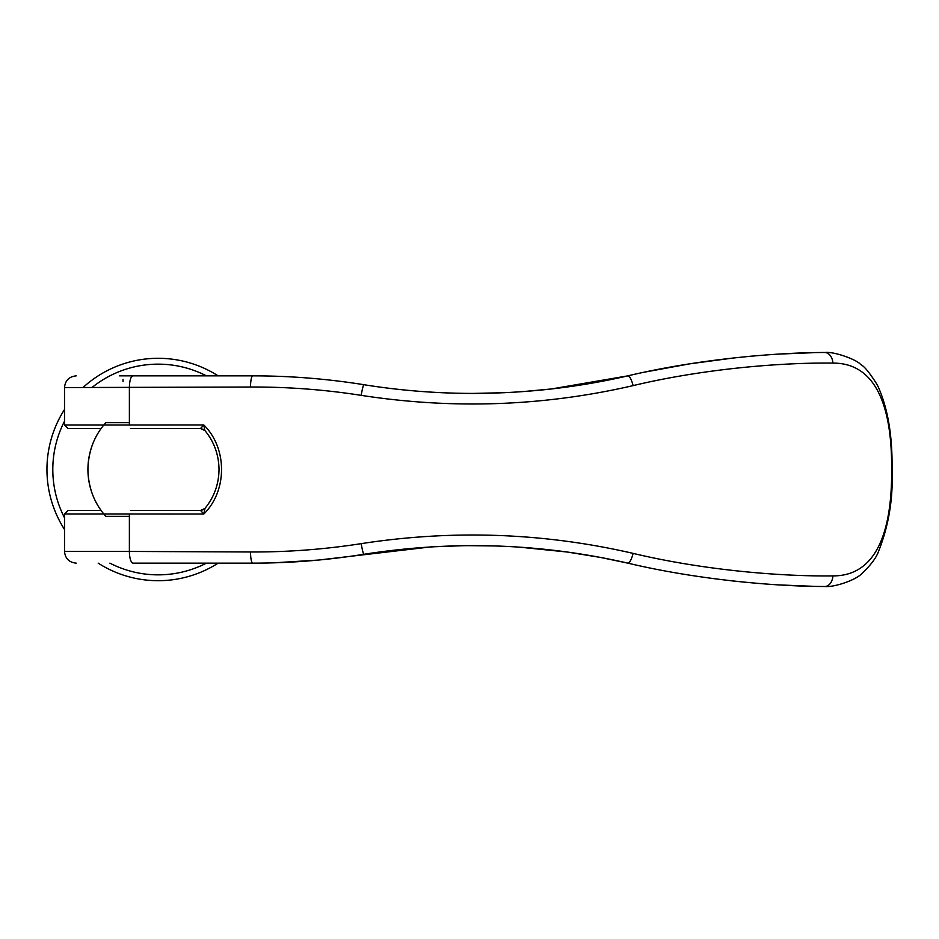 <?xml version="1.0" encoding="UTF-8"?>
<svg xmlns="http://www.w3.org/2000/svg" width="939" height="939" viewBox="0 0 939 939"><rect width="100%" height="100%" fill="white"/><g stroke="black" fill="none" stroke-linecap="round" stroke-linejoin="round"><path stroke-width="1.41" d="M129.382 516.321L105.802 516.321C94.323 503.468 88.36 487.857 87.914 469.5C88.36 451.143 94.323 435.532 105.802 422.679L129.382 422.679M123.032 381.704L123.032 379.368M123.032 551.439L64.509 551.439L64.509 513.985L68.019 510.464L101.119 510.464A70.237 70.237 0 0 1 101.107 428.524L68.019 428.524L64.509 425.015L64.509 387.561C65.214 380.459 69.122 376.562 76.212 375.858M218.13 563.142A111.201 111.201 0 0 1 98.184 563.142M64.509 529.467A111.201 111.201 0 0 1 64.509 409.521M206.416 563.142A105.344 105.344 0 0 1 109.886 563.142M64.509 517.765A105.344 105.344 0 0 1 64.509 421.235M91.94 387.561A105.344 105.344 0 0 1 206.416 375.858M82.972 387.561A111.201 111.201 0 0 1 218.13 375.858M204.972 430.602L200.512 428.524L130.498 428.524M130.498 510.464L200.512 510.464L204.819 508.574C214.092 497.318 218.822 484.289 219.022 469.5C218.822 454.699 214.092 441.682 204.819 430.426L205.007 430.637M813.139 352.688L779.1 354.085M361.198 395.354A11.702 1.033 -80.9 0 1 363.945 384.708C399.638 390.471 436.048 393.371 473.174 393.418C436.447 393.406 400.037 390.507 363.945 384.708C326.831 378.781 289.764 375.835 252.755 375.858L132.974 375.858C130.767 376.469 129.57 380.377 129.382 387.561L129.382 425.015L203.81 424.968C227.438 448.114 227.438 490.874 203.81 514.032L129.382 513.985L129.382 551.439L250.502 551.979C287.733 552.144 324.624 549.362 361.198 543.646C453.021 529.49 543.669 532.742 633.132 553.388C701.82 569.797 778.642 576.558 832.928 575.9C877.038 576.077 892.12 530.277 891.627 469.5C892.109 408.876 877.155 362.947 832.905 363.1C778.595 362.454 701.797 369.203 633.132 385.612C543.646 406.258 452.997 409.51 361.198 395.354C324.624 389.626 287.733 386.856 250.502 387.021L64.509 387.561M76.212 563.142C69.122 562.438 65.214 558.529 64.509 551.439L129.382 551.439A11.702 3.756 90 0 0 133.138 563.142L252.755 563.142C289.764 563.165 326.831 560.207 363.945 554.28C453.279 540.312 541.24 543.27 627.827 563.142L600.596 557.449L567.332 552.038L519.032 547.108M133.138 563.142L252.755 563.142A11.702 2.265 90 0 1 250.502 551.979M522.8 391.622L551.51 388.946L627.827 375.858C577.825 387.443 526.274 393.288 473.174 393.418L504.654 392.69M132.974 375.858L119.523 375.858M196.779 375.858L240.055 375.858M273.695 562.825L318.567 560.055L431.13 546.862L465.392 545.629L496.308 545.97M752.116 356.104L747.421 356.527M734.674 357.829L689.93 363.804L645.527 371.961M813.139 586.312L778.936 584.903M205.007 508.351L203.81 514.032L200.653 510.558L204.984 508.386M633.132 553.388A11.702 2.981 103 0 1 627.827 563.142C696.938 579.563 774.135 586.429 824.653 586.499A11.714 8.263 89.9 0 0 824.912 586.499C834.419 587.474 856.638 579.821 862.295 573.142C870.418 565.419 875.664 558.576 878.059 552.613C888.611 526.45 893.282 498.738 892.05 469.5C892.543 435.133 887.637 406.951 877.331 384.967C869.725 372.853 864.138 366.01 860.57 364.461C857.213 359.848 834.184 351.315 824.9 352.501A11.702 8.251 -90 0 0 824.63 352.489C774.123 352.571 696.926 359.437 627.827 375.858A11.702 2.981 -103 0 1 633.132 385.612M730.765 580.736L747.432 582.462M832.928 575.9A11.714 8.263 89.9 0 1 824.912 586.499M832.916 363.1A11.702 8.251 -90 0 0 824.9 352.501M200.653 428.442L204.819 430.426L203.81 424.968L200.512 428.524L203.869 429.593M203.869 509.408L200.653 510.558M64.509 425.015L129.382 425.015M64.509 513.985L129.382 513.985M250.502 387.021A11.702 2.265 -90 0 1 252.755 375.858M361.198 543.646A11.702 1.033 80.9 0 0 363.945 554.28"/></g></svg>
